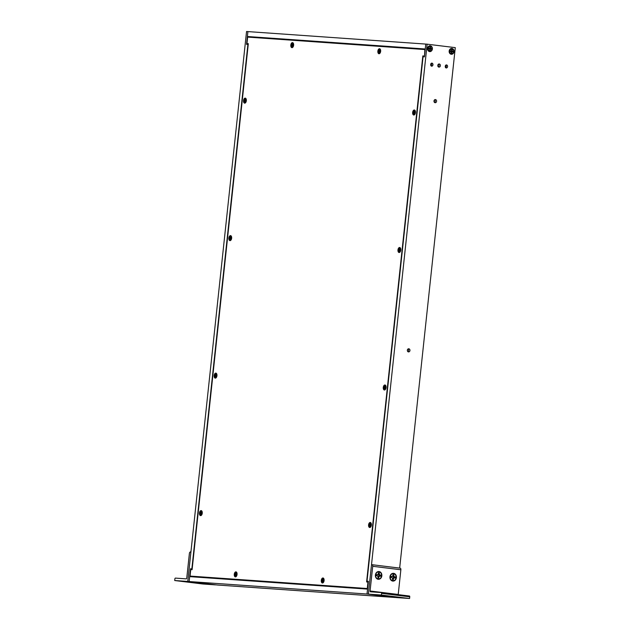 <?xml version="1.0" encoding="UTF-8"?>
<svg xmlns="http://www.w3.org/2000/svg" width="630" height="630" viewBox="0 0 630 630"><rect width="100%" height="100%" fill="white"/><g stroke="black" fill="none" stroke-linecap="round" stroke-linejoin="round"><path stroke-width="0.94" d="M248.504 37.162L248.559 36.65L247.385 36.508L247.905 31.594L246.543 44.352L247.905 44.447L191.859 568.874L190.496 568.78L189.134 581.545L217.271 585.002L187.772 581.443L246.55 31.5L425.785 44.076L424.423 56.842L423.061 56.747L367.014 581.175L368.377 581.269L367.014 594.027L396.514 597.563M247.385 36.508L425.258 48.99L425.785 44.076L427.14 44.179L371.519 564.661L372.023 564.693A1.559 0.858 -83 0 1 372.046 564.701L400.168 568.158A1.559 0.858 -83 0 1 400.192 568.158L372.046 564.701A1.559 0.858 -83 0 1 372.708 566.299L400.861 569.764A1.559 0.858 -83 0 0 400.192 568.158M247.976 44.462L248.055 43.714M248.559 36.65L425.25 49.053M396.514 597.587L367.014 594.027L367.534 589.113L189.661 576.631L189.134 581.545L217.271 585.002L395.152 597.484L367.014 594.027L187.772 581.443M191.843 569.678L191.922 568.961L190.496 568.78M431.676 66.181A1.543 1.284 -86 0 1 431.944 63.118A1.543 1.284 -86 0 1 431.676 66.181M429.652 51.597A2.914 2.433 -86 0 1 428.022 46.99A2.914 2.433 -86 0 1 432.204 47.51A2.914 2.433 -86 0 1 429.652 51.597M451.277 54.259A2.914 2.433 -86 0 1 449.647 49.652A2.914 2.433 -86 0 1 453.836 50.172A2.914 2.433 -86 0 1 451.277 54.259M446.56 64.914A1.543 1.284 -86 0 1 446.284 67.977A1.543 1.284 -86 0 1 446.56 64.914M408.508 351.91A1.567 1.307 -86 0 1 408.791 348.784A1.567 1.307 -86 0 1 408.508 351.91M438.945 67.111A1.567 1.307 -86 0 1 439.228 63.984A1.567 1.307 -86 0 1 438.945 67.111M435.141 102.698A1.567 1.307 -86 0 1 435.424 99.572A1.567 1.307 -86 0 1 435.141 102.698M399.664 568.095L455.285 47.636L427.14 44.179M368.44 593.452L368.369 594.122M431.062 65.906A1.543 1.284 94 0 0 431.251 63.299M428.369 47.376A1.559 1.299 94 0 0 428.195 49.786M449.993 50.038A1.559 1.299 94 0 0 449.82 52.447M445.89 65.174L445.623 67.701A1.543 1.284 94 0 0 445.804 65.095M407.901 351.642A1.567 1.307 94 0 0 408.09 348.965M438.338 66.835A1.567 1.307 94 0 0 438.527 64.165M434.535 102.43A1.567 1.307 94 0 0 434.724 99.753M367.778 582.025L368.196 581.317L367.014 581.175M190.898 576.19L190.843 576.718M190.921 551.982L187.858 580.671A0.78 0.425 97 0 1 187.346 581.419L174.715 580.529L174.896 578.844A0.78 0.425 97 0 1 175.408 578.104L186.244 578.868A0.78 0.425 97 0 0 186.756 578.12L189.394 553.431A1.559 0.858 97 0 1 190.417 551.951L190.921 551.982M187.346 581.419L215.491 584.876A0.78 0.425 -83 0 0 215.586 584.868M215.491 584.876L202.868 583.994L174.715 580.529M185.102 581.569L178.731 580.923L185.11 581.506M205.553 584.089L199.182 583.443L205.561 584.018M186.748 581.506L189.575 581.829L186.748 581.506M207.199 584.026L210.026 584.349L207.199 584.026M396.916 597.61A0.78 0.425 -83 0 0 396.932 597.61L368.794 594.153A0.78 0.425 97 0 1 368.448 593.35L371.519 564.661M396.932 597.61A0.78 0.425 -83 0 0 396.939 597.61L409.571 598.5L409.752 596.815A0.78 0.425 -83 0 0 409.405 596.011L381.268 592.554A0.78 0.425 97 0 1 381.599 593.358L381.426 595.035L368.794 594.153L396.932 597.61M409.405 596.011L381.284 592.554L370.416 591.79A0.78 0.425 97 0 1 370.07 590.987L398.223 594.452L400.861 569.764M370.07 590.987L372.708 566.299M381.843 575.804A3.89 3.244 -86 0 1 376.653 578.56A3.89 3.244 -86 0 1 377.37 571.867A3.89 3.244 -86 0 1 381.843 575.804M396.396 577.6A3.89 3.244 -86 0 1 391.206 580.356A3.89 3.244 -86 0 1 391.923 573.654A3.89 3.244 -86 0 1 396.396 577.6M399.184 597.46L405.555 598.106L399.184 597.46M378.732 594.948L385.111 595.586L378.732 594.948M397.538 597.524L394.711 597.201L397.538 597.524M377.086 595.003L374.267 594.681L377.086 595.003M409.571 598.5L381.426 595.035M379.307 572.993L378.37 573.938L378.457 574.733L379.362 574.702L379.307 572.993A2.536 2.118 94 0 0 378.465 572.89L378.047 574.536L376.622 574.654A2.536 2.118 94 0 0 376.512 575.663L376.433 575.639M376.535 574.67L377.433 574.757M376.74 574.82A1.394 1.165 94 0 0 376.653 575.607M378.016 576.718A1.394 1.165 94 0 0 378.024 576.718L378.78 577.93L378.882 576.946L378.055 576.86L377.937 577.828A2.536 2.118 94 0 0 378.78 577.93M377.945 577.797A2.473 2.063 94 0 0 378.63 577.86M378.882 576.946L379.197 576.285L380.622 576.166L378.858 575.922A1.394 1.165 94 0 0 378.953 575.056L380.733 575.159L379.362 574.702M380.441 576.135A2.473 2.063 94 0 0 380.544 575.166M379.142 573.048A2.473 2.063 94 0 0 378.457 572.938M377.331 575.765L378.039 576.844M379.197 576.285L378.307 576.119L378.024 576.718M378.37 573.938L379.197 573.977M378.858 575.922L378.307 576.119M379.803 576.064L379.063 575.899M378.457 574.733L378.953 575.056M379.15 575.119L379.914 575.056M380.622 576.166A2.536 2.118 94 0 0 380.733 575.159M381.567 575.773A3.559 2.969 -86 0 1 378.37 578.962A3.559 2.969 -86 0 1 375.661 575.206A3.559 2.969 -86 0 1 378.874 571.867A3.559 2.969 -86 0 1 381.567 575.773M378.291 578.954A3.559 2.969 -86 0 1 378.213 578.946A3.559 2.969 -86 0 1 378.087 578.938A3.559 2.969 -86 0 1 375.511 575.119A3.559 2.969 -86 0 1 378.717 571.851A3.559 2.969 -86 0 1 378.795 571.859M429.896 51.054A2.355 1.961 -86 0 1 428.195 48.526A2.355 1.961 -86 0 1 430.306 46.368A2.355 1.961 -86 0 1 432.101 48.849A2.355 1.961 -86 0 1 429.983 51.062A2.355 1.961 -86 0 1 429.896 51.054A2.355 1.961 -86 0 1 429.794 51.046A2.355 1.961 -86 0 1 429.707 51.038A2.355 1.961 -86 0 1 428.006 48.51A2.355 1.961 -86 0 1 430.125 46.352A2.355 1.961 -86 0 1 430.219 46.368M428.786 48.872L429.841 49.006L429.707 50.274L430.243 50.337L430.377 49.069L431.432 49.203L431.503 48.549L430.447 48.423L430.581 47.156L430.046 47.092L429.912 48.36L428.857 48.227L428.786 48.872L428.857 48.227M429.912 48.36L428.873 48.455L429.841 49.006M430.243 50.337L429.762 49.691M429.132 48.849L430.377 49.069M430.447 48.423L429.211 48.423M429.975 47.715L430.581 47.156M431.432 49.203L429.109 48.809M429.14 48.486L431.503 48.549M451.521 53.708A2.355 1.961 -86 0 1 449.82 51.188A2.355 1.961 -86 0 1 451.938 49.03A2.355 1.961 -86 0 1 453.726 51.51A2.355 1.961 -86 0 1 451.608 53.723A2.355 1.961 -86 0 1 451.521 53.708A2.355 1.961 -86 0 1 451.419 53.708A2.355 1.961 -86 0 1 451.34 53.7A2.355 1.961 -86 0 1 449.631 51.172A2.355 1.961 -86 0 1 451.749 49.014A2.355 1.961 -86 0 1 451.844 49.022M450.411 51.534L451.466 51.668L451.332 52.928L451.875 52.999L452.009 51.731L453.065 51.865L453.135 51.211L452.08 51.085L452.214 49.817L451.671 49.746L451.537 51.014L450.481 50.888L450.411 51.534L450.481 50.888M451.537 51.014L450.497 51.117L451.466 51.668M451.875 52.999L451.395 52.353M450.765 51.503L452.009 51.731M452.08 51.085L450.844 51.085M451.608 50.376L452.214 49.817M453.065 51.865L450.733 51.471M450.773 51.148L453.135 51.211M423.903 56.802L423.982 56.07L422.824 55.928L366.605 581.947L367.967 582.041L367.274 588.522L190.047 576.08L367.589 588.609M190.047 576.08L190.74 569.599L192.095 569.693L248.314 43.675L246.952 43.58L248.307 43.738M423.982 56.07L424.502 56.101M246.952 43.58L247.645 37.099L425.195 49.581M424.872 49.542L424.502 56.062M424.179 56.023L422.824 55.928M386.064 387.592A2.528 1.394 97 0 1 385.214 389.647A2.528 1.394 97 0 1 383.434 389.033A2.528 1.394 97 0 1 383.843 385.694A2.528 1.394 97 0 1 385.717 385.536A2.528 1.394 97 0 1 386.064 387.592M371.369 525.081A2.528 1.394 97 0 1 370.519 527.137A2.528 1.394 97 0 1 368.739 526.523A2.528 1.394 97 0 1 369.148 523.183A2.528 1.394 97 0 1 371.023 523.026A2.528 1.394 97 0 1 371.369 525.081M415.446 112.605A2.528 1.394 97 0 1 414.603 114.66A2.528 1.394 97 0 1 412.815 114.054A2.528 1.394 97 0 1 413.225 110.715A2.528 1.394 97 0 1 415.107 110.557A2.528 1.394 97 0 1 415.446 112.605M293.619 45.234A2.528 1.394 97 0 1 292.769 47.289A2.528 1.394 97 0 1 290.981 46.683A2.528 1.394 97 0 1 291.399 43.336A2.528 1.394 97 0 1 293.273 43.179A2.528 1.394 97 0 1 293.619 45.234M231.643 238.227A2.528 1.394 97 0 1 230.793 240.282A2.528 1.394 97 0 1 229.013 239.676A2.528 1.394 97 0 1 229.422 236.337A2.528 1.394 97 0 1 231.297 236.171A2.528 1.394 97 0 1 231.643 238.227M237.053 574.473A2.528 1.394 97 0 1 236.203 576.529A2.528 1.394 97 0 1 234.423 575.922A2.528 1.394 97 0 1 234.832 572.583A2.528 1.394 97 0 1 236.715 572.418A2.528 1.394 97 0 1 237.053 574.473M324.088 580.584A2.528 1.394 97 0 1 323.237 582.64A2.528 1.394 97 0 1 321.457 582.025A2.528 1.394 97 0 1 321.867 578.687A2.528 1.394 97 0 1 323.741 578.529A2.528 1.394 97 0 1 324.088 580.584M202.254 513.206A2.528 1.394 97 0 1 201.403 515.261A2.528 1.394 97 0 1 199.623 514.655A2.528 1.394 97 0 1 200.033 511.316A2.528 1.394 97 0 1 201.907 511.158A2.528 1.394 97 0 1 202.254 513.206M246.338 100.737A2.528 1.394 97 0 1 245.487 102.792A2.528 1.394 97 0 1 243.7 102.186A2.528 1.394 97 0 1 244.117 98.847A2.528 1.394 97 0 1 245.991 98.682A2.528 1.394 97 0 1 246.338 100.737M380.646 51.345A2.528 1.394 97 0 1 379.795 53.4A2.528 1.394 97 0 1 378.016 52.786A2.528 1.394 97 0 1 378.425 49.447A2.528 1.394 97 0 1 380.3 49.29A2.528 1.394 97 0 1 380.646 51.345M400.759 250.102A2.528 1.394 97 0 1 399.908 252.15A2.528 1.394 97 0 1 398.121 251.543A2.528 1.394 97 0 1 398.538 248.204A2.528 1.394 97 0 1 400.412 248.047A2.528 1.394 97 0 1 400.759 250.102M216.948 375.716A2.528 1.394 97 0 1 216.098 377.772A2.528 1.394 97 0 1 214.318 377.165A2.528 1.394 97 0 1 214.728 373.826A2.528 1.394 97 0 1 216.602 373.661A2.528 1.394 97 0 1 216.948 375.716M393.86 574.78L392.923 575.726L393.018 576.521L393.923 576.489L393.86 574.78A2.536 2.118 94 0 0 393.025 574.678L392.6 576.332L391.175 576.442A2.536 2.118 94 0 0 391.065 577.45L390.986 577.427M391.088 576.466L391.994 576.544M391.301 576.608A1.394 1.165 94 0 0 391.214 577.395M393.443 578.742L393.75 578.072L392.868 577.907L392.584 578.505A1.394 1.165 94 0 0 392.584 578.505L393.333 579.726L393.443 578.742L392.608 578.655L392.498 579.624A2.536 2.118 94 0 0 393.333 579.726M392.498 579.592A2.473 2.063 94 0 0 393.191 579.647M393.75 578.072L395.183 577.962L393.411 577.718A1.394 1.165 94 0 0 393.506 576.844L395.286 576.954L393.923 576.489M394.994 577.923A2.473 2.063 94 0 0 395.097 576.954M393.703 574.836A2.473 2.063 94 0 0 393.018 574.725M391.884 577.553L392.6 578.639M392.923 575.726L393.758 575.765M393.411 577.718L392.868 577.907M394.364 577.86L393.624 577.686M393.018 576.521L393.506 576.844M393.703 576.915L394.474 576.852M395.183 577.962A2.536 2.118 94 0 0 395.286 576.954M396.12 577.56A3.559 2.969 -86 0 1 392.931 580.75A3.559 2.969 -86 0 1 390.222 576.993A3.559 2.969 -86 0 1 393.427 573.654A3.559 2.969 -86 0 1 396.12 577.56M392.852 580.742A3.559 2.969 -86 0 1 392.773 580.742A3.559 2.969 -86 0 1 392.647 580.726A3.559 2.969 -86 0 1 390.072 576.907A3.559 2.969 -86 0 1 393.27 573.647A3.559 2.969 -86 0 1 393.348 573.647M230.548 236.801A1.362 0.748 -83 0 0 230.359 236.809L230.241 236.762A1.394 0.772 97 0 1 230.548 236.785L231.029 237.904A1.394 0.772 97 0 1 230.974 238.463L230.257 239.502A1.394 0.772 97 0 1 230.218 239.51A1.394 0.772 97 0 1 229.95 239.479L229.958 238.549L230.462 238.573M230.076 239.463L230.651 239.006M229.958 238.549L229.47 238.353A1.394 0.772 97 0 1 229.525 237.801L230.627 237.793M229.525 237.801L229.659 237.825A1.362 0.748 -83 0 0 229.596 238.361M229.659 237.825L231.005 237.864M230.824 237.392L230.359 236.809M231.651 237.392A1.11 0.606 97 0 1 231.651 237.4L231.178 236.612A1.977 1.087 97 0 1 230.785 239.825A1.977 1.087 97 0 1 230.155 240.109A1.977 1.087 97 0 1 230.123 240.109A1.977 1.087 97 0 1 230.068 240.093M231.43 239.18A1.11 0.606 97 0 1 231.43 239.187L230.785 239.825M230.548 236.179A1.977 1.087 97 0 1 230.572 236.179A1.977 1.087 97 0 1 230.604 236.187A1.977 1.087 97 0 1 231.178 236.612M230.462 236.163A1.977 1.087 97 0 1 230.493 236.171A1.977 1.087 97 0 1 231.328 238.266A1.977 1.087 97 0 1 230.005 240.093A1.977 1.087 97 0 1 229.162 238.03A1.977 1.087 97 0 1 230.462 236.163M230.241 236.762L230.052 237.675M230.43 237.959L229.824 237.825M201.159 511.78A1.362 0.748 -83 0 0 200.97 511.788L200.852 511.741A1.394 0.772 97 0 1 201.159 511.765L201.647 512.891A1.394 0.772 97 0 1 201.584 513.442L200.868 514.482A1.394 0.772 97 0 1 200.828 514.49A1.394 0.772 97 0 1 200.56 514.458L200.576 513.529L201.08 513.552M200.686 514.442L201.269 513.986M200.576 513.529L200.08 513.34A1.394 0.772 97 0 1 200.135 512.781L201.238 512.773M200.135 512.781L200.269 512.812A1.362 0.748 -83 0 0 200.214 513.34M200.269 512.812L201.616 512.851M201.435 512.371L200.97 511.788M202.261 512.371A1.11 0.606 97 0 1 202.269 512.379L201.797 511.599A1.977 1.087 97 0 1 201.395 514.804A1.977 1.087 97 0 1 200.765 515.088A1.977 1.087 97 0 1 200.734 515.088A1.977 1.087 97 0 1 200.679 515.08M202.049 514.167A1.11 0.606 97 0 1 202.041 514.167L201.395 514.804M201.159 511.158A1.977 1.087 97 0 1 201.183 511.158A1.977 1.087 97 0 1 201.214 511.166A1.977 1.087 97 0 1 201.797 511.599M201.072 511.151A1.977 1.087 97 0 1 201.104 511.151A1.977 1.087 97 0 1 201.946 513.245A1.977 1.087 97 0 1 200.623 515.072A1.977 1.087 97 0 1 199.781 513.009A1.977 1.087 97 0 1 201.072 511.151L201.214 511.166M200.852 511.741L200.671 512.663M201.049 512.938L200.435 512.804M235.959 573.04A1.362 0.748 -83 0 0 235.77 573.056L235.651 573.009A1.394 0.772 97 0 1 235.966 573.024L236.447 574.15A1.394 0.772 97 0 1 236.384 574.71L235.675 575.749A1.394 0.772 97 0 1 235.628 575.757A1.394 0.772 97 0 1 235.368 575.726L235.376 574.796L235.88 574.82M235.486 575.71L236.069 575.253M235.376 574.796L234.88 574.599A1.394 0.772 97 0 1 234.943 574.048L236.045 574.04M234.943 574.048L235.069 574.072A1.362 0.748 -83 0 0 235.014 574.607M235.069 574.072L236.415 574.111M236.242 573.639L235.77 573.056M237.061 573.639A1.11 0.606 97 0 1 237.069 573.647L236.596 572.859A1.977 1.087 97 0 1 236.203 576.072A1.977 1.087 97 0 1 235.565 576.356A1.977 1.087 97 0 1 235.533 576.356A1.977 1.087 97 0 1 235.478 576.34M236.848 575.426A1.11 0.606 97 0 1 236.841 575.434L236.203 576.072M235.959 572.426A1.977 1.087 97 0 1 235.99 572.426A1.977 1.087 97 0 1 236.022 572.426A1.977 1.087 97 0 1 236.596 572.859M235.872 572.41A1.977 1.087 97 0 1 235.904 572.418A1.977 1.087 97 0 1 236.746 574.513A1.977 1.087 97 0 1 235.423 576.34A1.977 1.087 97 0 1 234.581 574.269A1.977 1.087 97 0 1 235.872 572.41M235.651 573.009L235.47 573.922M235.848 574.206L235.242 574.064M322.993 579.151A1.362 0.748 -83 0 0 322.804 579.167L322.686 579.112A1.394 0.772 97 0 1 322.993 579.135L323.481 580.261A1.394 0.772 97 0 1 323.418 580.813L322.702 581.852A1.394 0.772 97 0 1 322.662 581.868A1.394 0.772 97 0 1 322.395 581.837L322.41 580.907L322.906 580.923M322.521 581.813L323.103 581.356M322.41 580.907L321.914 580.71A1.394 0.772 97 0 1 321.969 580.151L323.072 580.143M321.969 580.151L322.103 580.183A1.362 0.748 -83 0 0 322.048 580.71M322.103 580.183L323.45 580.222M323.269 579.75L322.804 579.167M324.096 579.742A1.11 0.606 97 0 1 324.096 579.75L323.631 578.97A1.977 1.087 97 0 1 323.229 582.183A1.977 1.087 97 0 1 322.599 582.466A1.977 1.087 97 0 1 322.568 582.459A1.977 1.087 97 0 1 322.513 582.451M323.883 581.537A1.11 0.606 97 0 1 323.875 581.545L323.229 582.183M322.993 578.537A1.977 1.087 97 0 1 323.017 578.537A1.977 1.087 97 0 1 323.048 578.537A1.977 1.087 97 0 1 323.631 578.97M322.906 578.521A1.977 1.087 97 0 1 322.938 578.521A1.977 1.087 97 0 1 323.781 580.616A1.977 1.087 97 0 1 322.458 582.443A1.977 1.087 97 0 1 321.607 580.38A1.977 1.087 97 0 1 322.906 578.521M322.686 579.112L322.497 580.033M322.883 580.317L322.269 580.175M370.275 523.648A1.362 0.748 -83 0 0 370.086 523.656L369.967 523.609A1.394 0.772 97 0 1 370.275 523.632L370.763 524.759A1.394 0.772 97 0 1 370.7 525.31L369.983 526.349A1.394 0.772 97 0 1 369.944 526.365A1.394 0.772 97 0 1 369.676 526.333L369.692 525.404L370.188 525.42M369.802 526.31L370.377 525.853M369.692 525.404L369.196 525.207A1.394 0.772 97 0 1 369.251 524.648L370.353 524.64M369.251 524.648L369.385 524.68A1.362 0.748 -83 0 0 369.33 525.207M369.385 524.68L370.731 524.719M370.55 524.239L370.086 523.656M371.377 524.239A1.11 0.606 97 0 1 371.377 524.247L370.905 523.467A1.977 1.087 97 0 1 370.511 526.68A1.977 1.087 97 0 1 369.881 526.963A1.977 1.087 97 0 1 369.849 526.956A1.977 1.087 97 0 1 369.794 526.948M371.157 526.034A1.11 0.606 97 0 1 371.157 526.042L370.511 526.68M370.275 523.034A1.977 1.087 97 0 1 370.298 523.034A1.977 1.087 97 0 1 370.33 523.034A1.977 1.087 97 0 1 370.905 523.467M370.188 523.018A1.977 1.087 97 0 1 370.219 523.018A1.977 1.087 97 0 1 371.054 525.113A1.977 1.087 97 0 1 369.731 526.94A1.977 1.087 97 0 1 368.889 524.877A1.977 1.087 97 0 1 370.188 523.018L370.33 523.034M369.967 523.609L369.779 524.53M370.164 524.814L369.55 524.672M399.664 248.669A1.362 0.748 -83 0 0 399.467 248.677L399.357 248.63A1.394 0.772 97 0 1 399.664 248.653L400.144 249.779A1.394 0.772 97 0 1 400.089 250.331L399.373 251.37A1.394 0.772 97 0 1 399.333 251.378A1.394 0.772 97 0 1 399.066 251.346L399.073 250.417L399.577 250.441M399.184 251.331L399.766 250.874M399.073 250.417L398.577 250.228A1.394 0.772 97 0 1 398.64 249.669L399.743 249.661M398.64 249.669L398.766 249.7A1.362 0.748 -83 0 0 398.711 250.228M398.766 249.7L400.121 249.74M399.94 249.259L399.467 248.677M399.664 248.047A1.977 1.087 97 0 1 399.688 248.047A1.977 1.087 97 0 1 399.719 248.055A1.977 1.087 97 0 1 400.294 248.488L400.767 249.259A1.11 0.606 97 0 1 400.767 249.267M400.546 251.055A1.11 0.606 97 0 1 400.538 251.055L399.9 251.693A1.977 1.087 97 0 1 399.262 251.976A1.977 1.087 97 0 1 399.231 251.976A1.977 1.087 97 0 1 399.176 251.968M400.294 248.488A1.977 1.087 97 0 1 399.9 251.693M399.57 248.039A1.977 1.087 97 0 1 399.601 248.039A1.977 1.087 97 0 1 400.444 250.134A1.977 1.087 97 0 1 399.121 251.961A1.977 1.087 97 0 1 398.278 249.897A1.977 1.087 97 0 1 399.57 248.039M399.357 248.63L399.168 249.551M399.546 249.834L398.94 249.693M414.351 111.179A1.362 0.748 -83 0 0 414.162 111.187L414.052 111.14A1.394 0.772 97 0 1 414.359 111.163L414.839 112.282A1.394 0.772 97 0 1 414.784 112.841L414.067 113.88A1.394 0.772 97 0 1 414.028 113.888A1.394 0.772 97 0 1 413.76 113.857L413.768 112.927L414.272 112.951M413.878 113.841L414.461 113.384M413.768 112.927L413.272 112.738A1.394 0.772 97 0 1 413.335 112.179L414.438 112.171M413.335 112.179L413.461 112.203A1.362 0.748 -83 0 0 413.406 112.738M413.461 112.203L414.808 112.25M414.634 111.77L414.162 111.187M415.453 111.77A1.11 0.606 97 0 1 415.461 111.778L414.989 110.998A1.977 1.087 97 0 1 414.595 114.203A1.977 1.087 97 0 1 413.957 114.487A1.977 1.087 97 0 1 413.926 114.487A1.977 1.087 97 0 1 413.871 114.479M415.241 113.565A1.11 0.606 97 0 1 415.233 113.565L414.595 114.203M414.351 110.557A1.977 1.087 97 0 1 414.383 110.557A1.977 1.087 97 0 1 414.414 110.565A1.977 1.087 97 0 1 414.989 110.998M414.264 110.549A1.977 1.087 97 0 1 414.296 110.549A1.977 1.087 97 0 1 415.138 112.644A1.977 1.087 97 0 1 413.815 114.471A1.977 1.087 97 0 1 412.973 112.408A1.977 1.087 97 0 1 414.264 110.549M414.052 111.14L413.863 112.053M414.241 112.337L413.634 112.203M245.243 99.304A1.362 0.748 -83 0 0 245.046 99.32L244.936 99.272A1.394 0.772 97 0 1 245.243 99.288L245.724 100.414A1.394 0.772 97 0 1 245.668 100.973L244.952 102.013A1.394 0.772 97 0 1 244.912 102.021A1.394 0.772 97 0 1 244.645 101.989L244.653 101.06L245.157 101.084M244.763 101.965L245.346 101.517M244.653 101.06L244.157 100.863A1.394 0.772 97 0 1 244.22 100.312L245.322 100.304M244.22 100.312L244.345 100.335A1.362 0.748 -83 0 0 244.29 100.871M244.345 100.335L245.7 100.375M245.519 99.902L245.046 99.32M246.346 99.902A1.11 0.606 97 0 1 246.346 99.91L245.873 99.123A1.977 1.087 97 0 1 245.48 102.336A1.977 1.087 97 0 1 244.85 102.619A1.977 1.087 97 0 1 244.818 102.619A1.977 1.087 97 0 1 244.755 102.603M246.125 101.69A1.11 0.606 97 0 1 246.117 101.698L245.48 102.336M245.243 98.689A1.977 1.087 97 0 1 245.267 98.689A1.977 1.087 97 0 1 245.298 98.689A1.977 1.087 97 0 1 245.873 99.123M245.149 98.674A1.977 1.087 97 0 1 245.18 98.682A1.977 1.087 97 0 1 246.023 100.776A1.977 1.087 97 0 1 244.7 102.603A1.977 1.087 97 0 1 243.857 100.532A1.977 1.087 97 0 1 245.149 98.674M244.936 99.272L244.747 100.186M245.125 100.469L244.519 100.328M379.551 49.912A1.362 0.748 -83 0 0 379.362 49.92L379.244 49.872A1.394 0.772 97 0 1 379.551 49.896L380.04 51.022A1.394 0.772 97 0 1 379.977 51.573L379.26 52.613A1.394 0.772 97 0 1 379.221 52.629A1.394 0.772 97 0 1 378.953 52.597L378.969 51.668L379.473 51.684M379.079 52.574L379.662 52.117M378.969 51.668L378.473 51.471A1.394 0.772 97 0 1 378.528 50.912L379.63 50.904M378.528 50.912L378.661 50.943A1.362 0.748 -83 0 0 378.606 51.471M378.661 50.943L380.008 50.983M379.835 50.502L379.362 49.92M379.551 49.297A1.977 1.087 97 0 1 379.575 49.297A1.977 1.087 97 0 1 379.606 49.297A1.977 1.087 97 0 1 380.189 49.731L380.654 50.502A1.11 0.606 97 0 1 380.662 50.51M380.441 52.298A1.11 0.606 97 0 1 380.433 52.306L379.795 52.944A1.977 1.087 97 0 1 379.158 53.227A1.977 1.087 97 0 1 379.126 53.219A1.977 1.087 97 0 1 379.071 53.211M380.189 49.731A1.977 1.087 97 0 1 379.795 52.944M379.465 49.282A1.977 1.087 97 0 1 379.496 49.282A1.977 1.087 97 0 1 380.339 51.376A1.977 1.087 97 0 1 379.016 53.203A1.977 1.087 97 0 1 378.173 51.14A1.977 1.087 97 0 1 379.465 49.282M379.244 49.872L379.063 50.794M379.441 51.077L378.835 50.936M292.517 43.801A1.362 0.748 -83 0 0 292.328 43.816L292.218 43.769A1.394 0.772 97 0 1 292.525 43.785L293.005 44.911A1.394 0.772 97 0 1 292.95 45.47L292.233 46.51A1.394 0.772 97 0 1 292.194 46.518A1.394 0.772 97 0 1 291.926 46.486L291.934 45.557L292.438 45.581M292.044 46.462L292.627 46.006M291.934 45.557L291.438 45.36A1.394 0.772 97 0 1 291.501 44.809L292.603 44.801M291.501 44.809L291.627 44.832A1.362 0.748 -83 0 0 291.572 45.368M291.627 44.832L292.974 44.872M292.8 44.399L292.328 43.816M293.619 44.399A1.11 0.606 97 0 1 293.627 44.399L293.155 43.62A1.977 1.087 97 0 1 292.761 46.833A1.977 1.087 97 0 1 292.123 47.116A1.977 1.087 97 0 1 292.092 47.108A1.977 1.087 97 0 1 292.036 47.1M293.407 46.187A1.11 0.606 97 0 1 293.399 46.195L292.761 46.833M292.517 43.187A1.977 1.087 97 0 1 292.548 43.187A1.977 1.087 97 0 1 292.58 43.187A1.977 1.087 97 0 1 293.155 43.62M292.43 43.171A1.977 1.087 97 0 1 292.462 43.179A1.977 1.087 97 0 1 293.304 45.273A1.977 1.087 97 0 1 291.981 47.1A1.977 1.087 97 0 1 291.139 45.029A1.977 1.087 97 0 1 292.43 43.171M292.218 43.769L292.029 44.683M292.407 44.966L291.8 44.825M384.969 386.159A1.362 0.748 -83 0 0 384.772 386.166L384.662 386.119A1.394 0.772 97 0 1 384.969 386.143L385.45 387.269A1.394 0.772 97 0 1 385.395 387.82L384.678 388.86A1.394 0.772 97 0 1 384.639 388.875A1.394 0.772 97 0 1 384.371 388.844L384.379 387.907L384.883 387.93M384.489 388.82L385.072 388.363M384.379 387.907L383.891 387.718A1.394 0.772 97 0 1 383.946 387.159L385.048 387.151M383.946 387.159L384.079 387.19A1.362 0.748 -83 0 0 384.016 387.718M384.079 387.19L385.426 387.23M385.245 386.749L384.772 386.166M386.072 386.749A1.11 0.606 97 0 1 386.072 386.757L385.599 385.977A1.977 1.087 97 0 1 385.206 389.19A1.977 1.087 97 0 1 384.576 389.466A1.977 1.087 97 0 1 384.544 389.466A1.977 1.087 97 0 1 384.489 389.458M385.851 388.545L385.206 389.19M384.969 385.536A1.977 1.087 97 0 1 384.993 385.544A1.977 1.087 97 0 1 385.024 385.544A1.977 1.087 97 0 1 385.599 385.977M384.883 385.529A1.977 1.087 97 0 1 384.914 385.529A1.977 1.087 97 0 1 385.749 387.623A1.977 1.087 97 0 1 384.426 389.45A1.977 1.087 97 0 1 383.583 387.387A1.977 1.087 97 0 1 384.883 385.529M384.662 386.119L384.473 387.041M384.851 387.324L384.245 387.182M215.854 374.291A1.362 0.748 -83 0 0 215.665 374.299L215.547 374.252A1.394 0.772 97 0 1 215.854 374.275L216.342 375.393A1.394 0.772 97 0 1 216.279 375.952L215.562 376.992A1.394 0.772 97 0 1 215.523 377A1.394 0.772 97 0 1 215.255 376.968L215.271 376.039L215.767 376.063M215.381 376.953L215.956 376.496M215.271 376.039L214.775 375.842A1.394 0.772 97 0 1 214.83 375.291L215.932 375.283M214.83 375.291L214.964 375.315A1.362 0.748 -83 0 0 214.909 375.85M214.964 375.315L216.31 375.354M216.129 374.882L215.665 374.299M216.956 374.882A1.11 0.606 97 0 1 216.956 374.889L216.484 374.11A1.977 1.087 97 0 1 216.09 377.315A1.977 1.087 97 0 1 215.46 377.598A1.977 1.087 97 0 1 215.428 377.598A1.977 1.087 97 0 1 215.373 377.591M216.736 376.677L216.09 377.315M215.854 373.669A1.977 1.087 97 0 1 215.877 373.669A1.977 1.087 97 0 1 215.909 373.677A1.977 1.087 97 0 1 216.484 374.11M215.767 373.661A1.977 1.087 97 0 1 215.799 373.661A1.977 1.087 97 0 1 216.633 375.756A1.977 1.087 97 0 1 215.318 377.583A1.977 1.087 97 0 1 214.468 375.519A1.977 1.087 97 0 1 215.767 373.661M215.547 374.252L215.358 375.165M215.743 375.448L215.129 375.315M409.752 596.815L381.599 593.358M445.694 65.174L445.441 67.512"/></g></svg>

